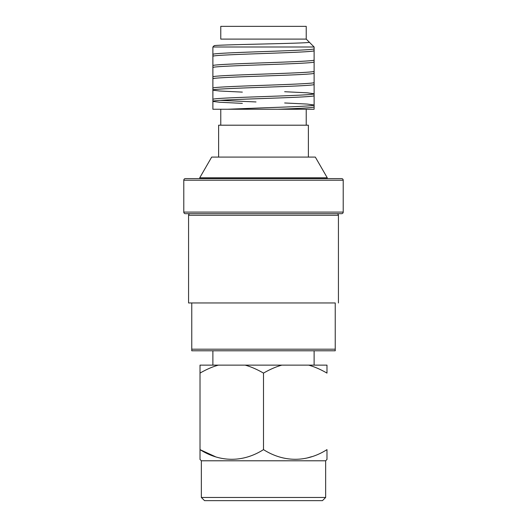 <?xml version="1.0" encoding="UTF-8"?>
<svg xmlns="http://www.w3.org/2000/svg" width="527" height="527" viewBox="0 0 527 527"><rect width="100%" height="100%" fill="white"/><g stroke="black" fill="none" stroke-linecap="round" stroke-linejoin="round"><path stroke-width="0.79" d="M308.374 157.086L315.317 157.086L327.274 177.81L327.274 178.607L185.379 178.607A1.594 1.594 0 0 0 183.785 180.201L183.785 212.091A1.594 1.594 0 0 0 185.379 213.685L341.621 213.685L185.379 213.685A1.594 1.594 0 0 1 183.785 212.091L183.785 180.201A1.594 1.594 0 0 1 185.379 178.607L199.726 178.607L199.726 177.81L199.726 178.607L341.621 178.607L185.379 178.607L341.621 178.607A1.594 1.594 0 0 1 343.215 180.201L343.215 212.091A1.594 1.594 0 0 1 341.621 213.685A1.594 1.594 0 0 0 343.215 212.091L183.785 212.091L343.215 212.091L343.215 180.201L183.785 180.201L343.215 180.201A1.594 1.594 0 0 0 341.621 178.607L327.274 178.607L327.274 177.81L199.726 177.81L211.683 157.086L218.626 157.086L218.626 125.195L308.374 125.195L218.626 125.195L218.626 157.086L308.374 157.086L308.374 125.195L308.374 157.086L315.317 157.086L327.274 177.81L199.726 177.81L211.683 157.086L308.374 157.086M335.238 302.966L335.238 349.197L191.762 349.197L191.762 350.791L335.238 350.791L335.238 349.197L191.762 349.197L191.762 350.791L335.238 350.791L335.238 302.966L191.762 302.966L191.762 349.197L191.762 302.966L188.567 302.966L188.567 215.279L188.567 302.966L335.238 302.966M201.354 460.789L200.016 459.452L200.016 449.63C220.161 462.396 243.019 462.62 263.5 449.63C283.645 462.396 306.503 462.62 326.984 449.63L326.984 459.452L325.646 460.789L201.354 460.789L201.354 497.462L325.646 497.462L201.354 497.462L204.542 500.65L201.354 497.462L201.354 460.789L200.016 459.452L200.016 449.63C220.161 462.396 243.019 462.62 263.5 449.63C283.645 462.396 306.503 462.62 326.984 449.63L326.984 459.452L325.646 460.789L325.646 497.462L322.458 500.65L204.542 500.65L322.458 500.65L325.646 497.462L325.646 460.789L201.354 460.789M311.582 456.705L307.307 457.937L311.582 456.705M326.984 365.132L326.984 373.103C320.508 369.368 314.382 366.706 308.611 365.132L281.873 365.132C276.102 366.706 269.976 369.368 263.5 373.103L263.5 449.63L263.5 373.103C257.024 369.368 250.898 366.706 245.127 365.132L218.389 365.132C212.618 366.706 206.492 369.368 200.016 373.103L200.016 449.63L215.418 456.705L200.016 449.63L200.016 365.132L218.389 365.132C212.618 366.706 206.492 369.368 200.016 373.103L200.016 365.132L281.873 365.132C276.102 366.706 269.976 369.368 263.5 373.103C257.024 369.368 250.898 366.706 245.127 365.132L326.984 365.132L326.984 373.103C320.508 369.368 314.382 366.706 308.611 365.132L326.984 365.132M306.227 109.254L306.227 125.195L306.227 109.254M220.773 109.254L220.773 125.195L220.773 109.254M314.118 109.254L212.882 109.254L212.882 46.995L314.118 46.995L314.118 109.254M212.882 46.995L214.1 45.777C211.729 44.63 312.893 43.451 309.336 42.213L306.227 39.103L220.773 39.103L220.773 26.35L220.773 39.103L306.227 39.103L306.227 26.35L220.773 26.35L306.227 26.35L306.227 39.103L314.118 46.995M314.118 350.791L314.118 365.132L314.118 350.791M212.882 350.791L212.882 365.132L212.882 350.791M338.433 215.279L338.433 302.966L338.433 215.279L188.567 215.279A1.594 1.594 0 0 1 190.161 213.685A1.594 1.594 0 0 0 188.567 215.279L338.433 215.279A1.594 1.594 0 0 0 336.839 213.685A1.594 1.594 0 0 1 338.433 215.279M314.118 106.941C312.906 107.686 300.818 108.463 277.841 109.254L227.598 109.254L263.5 107.824C290.364 106.889 315.008 105.953 314.118 105.011L314.013 107.06M314.013 62.067L314.118 60.019C315.008 60.954 290.364 61.896 263.5 62.832C236.636 63.767 211.992 64.702 212.882 65.644L212.987 65.526M212.882 65.644L212.987 67.687M314.118 61.942C315.008 62.884 290.364 63.82 263.5 64.755C236.636 65.691 211.992 66.633 212.882 67.568M314.013 73.312L314.118 71.27C315.008 72.206 290.364 73.141 263.5 74.083C236.636 75.018 211.992 75.954 212.882 76.889L212.987 76.771M212.882 76.889L212.987 78.938M314.118 73.194C315.008 74.136 290.364 75.071 263.5 76.007C236.636 76.942 211.992 77.877 212.882 78.819M314.013 84.564L314.118 82.515C315.008 83.457 290.364 84.392 263.5 85.328C236.636 86.263 211.992 87.205 212.882 88.141L212.987 88.022M212.882 88.141L212.987 90.189L219.66 91.006L242.341 92.113M314.118 84.445C315.008 85.381 290.364 86.323 263.5 87.258C236.636 88.193 211.992 89.129 212.882 90.064M314.013 95.809L314.118 93.766C315.008 94.702 290.364 95.644 263.5 96.579C236.636 97.515 211.992 98.45 212.882 99.392L212.987 99.267M212.882 99.392L212.987 101.434L219.66 102.251L242.341 103.364M314.118 95.69C315.008 96.632 290.364 97.567 263.5 98.503C236.636 99.438 211.992 100.38 212.882 101.316M212.987 54.274L212.987 56.442M314.118 93.766L307.34 92.831L284.659 91.718M314.118 105.011L307.34 104.076L284.659 102.969M256.003 101.948L220.069 100.354M212.882 54.393C211.992 53.458 236.636 52.516 263.5 51.58C290.364 50.645 315.008 49.709 314.118 48.767L314.013 50.816M314.118 50.697C315.008 51.633 290.364 52.575 263.5 53.51C236.636 54.446 211.992 55.381 212.882 56.323"/></g></svg>
